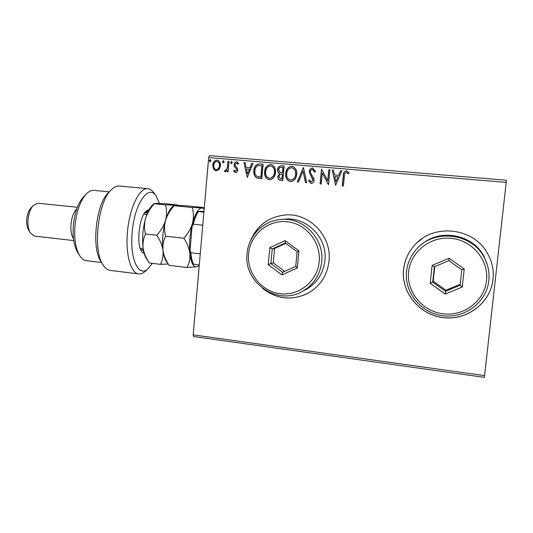 <?xml version="1.0" encoding="UTF-8"?>
<svg xmlns="http://www.w3.org/2000/svg" width="533" height="533" viewBox="0 0 533 533"><rect width="100%" height="100%" fill="white"/><g stroke="black" fill="none" stroke-linecap="round" stroke-linejoin="round"><path stroke-width="0.8" d="M403.561 269.511C401.023 292.337 419.231 314.776 443.043 317.628C466.808 320.819 490.547 303.077 493.012 279.519C493.998 269.765 491.912 260.644 486.762 252.156C472.658 227.984 435.394 223.747 416.446 243.241C409.031 250.557 404.734 259.318 403.561 269.511M422.116 238.624L416.473 243.221C409.058 250.537 404.767 259.291 403.594 269.478C401.056 292.291 419.258 314.723 443.056 317.568C466.808 320.759 490.533 303.024 492.998 279.479C493.711 272.869 492.925 266.413 490.646 260.111M262.649 288.446C277.413 299.693 292.99 301.032 309.38 292.457C320.753 285.275 327.295 274.848 329.001 261.177C332.112 236.326 309.473 212.7 285.335 214.952C267.959 216.924 256.1 226.092 249.77 242.462M263.822 289.279C277.76 299.346 292.45 300.685 307.907 293.297M484.317 377.364L193.632 336.53L193.166 334.844L484.59 375.632L484.317 377.364M219.116 169.501L215.938 170.96L213.453 169.014L212.76 165.21C213 162.245 214.439 160.56 217.084 160.147L217.451 160.2C219.743 161.226 220.749 163.118 220.469 165.87L219.116 169.501M229.03 161.339L228.097 171.846L227.038 171.753L227.178 170.207L225.179 171.773L224.413 171.346L225.013 170.274L225.472 170.5L227.171 168.368L227.971 161.246L229.03 161.339M235.433 172.672L233.514 170.993L234.214 170.147L235.479 171.373L236.632 170.047L236.465 169.068L234.287 166.296L234.08 164.644C234.227 162.951 235.066 161.999 236.599 161.785L238.664 163.398L237.965 164.324L236.605 163.091L235.153 164.677L235.313 165.703L237.511 168.435L237.705 170.087C237.585 171.633 236.825 172.492 235.433 172.672L235.433 172.672M259.857 163.931L263.122 164.204L261.783 178.728L256.373 177.722C254.254 175.89 253.415 173.498 253.841 170.54C254.068 166.356 256.073 164.151 259.857 163.931L263.122 164.224M284.182 165.976L282.81 180.594L280.498 180.381C278.539 179.947 277.66 178.655 277.866 176.51L279.485 173.518C278.053 172.645 277.426 171.34 277.593 169.594C277.84 167.189 279.085 165.903 281.337 165.736L284.182 165.976M303.484 167.595L306.708 182.706L305.496 182.599L303.05 171.14L298.493 181.98L297.287 181.873L303.484 167.595M328.828 169.727L329.954 169.82L328.515 184.645L322.278 172.972L321.212 183.992L320.093 183.892L321.519 169.114L327.755 180.754L328.828 169.727L329.954 169.847M344.378 176.063L343.399 185.964L342.266 185.857L343.252 175.817C343.072 173.078 344.145 171.419 346.477 170.826L349.102 172.785L348.409 173.878L346.337 172.359C344.871 172.978 344.218 174.211 344.378 176.063M208.683 157.568L209.469 155.636L506.35 180.221L506.19 182.393L208.683 157.568L193.166 334.844M506.19 182.393L484.59 375.632M335.657 185.277L332.212 170.014L333.445 170.114L334.484 175.004L338.622 175.357L340.6 170.72L341.84 170.82L335.657 185.277M312.691 167.988L315.649 171.493L314.67 172.166L312.631 169.507C311.285 169.647 310.526 170.42 310.366 171.839L310.592 173.318L313.697 177.975L314.05 180.274C313.884 182.179 312.911 183.252 311.132 183.479L308.574 180.74L309.533 179.914L311.292 181.973L312.931 180.234L309.253 171.719C309.486 169.514 310.632 168.275 312.691 167.988L313.124 168.062M296.701 174.364C296.375 178.548 294.316 180.98 290.525 181.653L290.305 181.626C286.774 180.274 285.228 177.562 285.688 173.485C286.014 169.307 288.087 166.896 291.891 166.243L292.544 166.343C295.742 167.895 297.128 170.567 296.701 174.364M275.488 172.532C275.175 176.689 273.143 179.108 269.398 179.781L269.252 179.761C265.714 178.455 264.168 175.75 264.615 171.659C264.934 167.515 266.973 165.117 270.731 164.464L271.317 164.55C274.515 166.069 275.901 168.728 275.488 172.532M247.265 177.442L243.934 162.592L245.1 162.685L246.113 167.442L250.024 167.775L251.882 163.258L253.048 163.358L247.265 177.442M232.301 162.632L231.309 163.758L230.529 162.485L231.522 161.359L232.301 162.632M224.18 161.952L223.194 163.071L222.421 161.799L223.407 160.68L224.18 161.952M211.035 160.839L210.055 161.959L209.289 160.693L210.262 159.574L211.035 160.839M285.828 214.926L285.421 214.952C268.625 216.791 256.926 225.519 250.337 241.143M342.393 185.87L343.379 175.843C343.192 173.112 344.265 171.446 346.597 170.86L346.477 170.826M346.597 170.86L346.983 170.926M348.449 173.825L347.063 172.632M347.183 172.665L346.637 172.419M335.597 185.271L332.212 170.014M332.345 170.047L333.445 170.14M338.622 175.357L334.484 175.004M338.748 175.384L340.6 170.72M340.727 170.753L341.826 170.846M335.917 181.686L338.115 176.869L334.817 176.57L335.917 181.686L337.982 176.836M328.408 184.631L322.278 172.972M320.24 183.905L321.519 169.114M328.968 169.761L327.755 180.754M314.783 172.086L312.911 169.567M311.059 183.472L308.574 180.74M308.734 180.767L309.58 180.034M312.931 180.234L311.292 181.973M313.084 180.261L312.438 178.275M312.591 178.302L311.205 176.683M311.359 176.716L309.253 171.719M309.406 171.753C309.64 169.554 310.786 168.308 312.844 168.028M305.656 182.612L303.05 171.14M297.461 181.886L303.297 167.582M290.438 181.64C286.934 180.274 285.408 177.562 285.868 173.511L285.688 173.485M285.868 173.511C286.194 169.341 288.26 166.929 292.064 166.283L291.891 166.243M292.064 166.283L292.597 166.356M290.505 180.134L290.791 180.174C293.85 179.621 295.509 177.662 295.768 174.304C296.115 171.253 295.002 169.108 292.437 167.855L292.331 167.835M286.787 173.578C286.428 176.789 287.633 178.968 290.405 180.121L290.618 180.147C293.683 179.594 295.342 177.636 295.602 174.271C295.948 171.22 294.836 169.068 292.264 167.822L291.791 167.748C288.706 168.261 287.04 170.2 286.787 173.578M280.605 180.394C278.692 179.927 277.84 178.642 278.053 176.536L277.866 176.51M278.053 176.536L279.485 173.518M279.672 173.551C278.239 172.679 277.606 171.373 277.78 169.634L277.593 169.594M277.78 169.634C278.019 167.229 279.265 165.943 281.517 165.77L281.337 165.736M281.517 165.77L284.182 165.996M280.951 172.659L282.617 172.852L283.123 167.415L281.697 167.275C279.958 167.102 278.959 167.908 278.686 169.687L280.158 172.445L282.437 172.819L282.943 167.382M280.618 178.888L282.037 179.021L282.477 174.344L281.737 174.271C280.105 174.118 279.179 174.891 278.959 176.576L280.511 178.875L281.857 178.995L282.297 174.318M269.398 179.781C265.894 178.455 264.368 175.757 264.814 171.693L264.615 171.659M264.814 171.693C265.128 167.549 267.166 165.15 270.924 164.504L270.731 164.464M270.924 164.504L271.384 164.57M269.412 178.275L269.685 178.308C272.696 177.756 274.335 175.817 274.588 172.472C274.928 169.421 273.815 167.282 271.257 166.063L271.137 166.043M265.701 171.759C265.354 174.957 266.547 177.123 269.298 178.262L269.491 178.282C272.51 177.736 274.149 175.783 274.402 172.445C274.742 169.387 273.629 167.249 271.064 166.029L270.631 165.963C267.586 166.469 265.947 168.401 265.701 171.759M269.685 178.308L269.298 178.262M259.045 178.475L256.373 177.722M256.573 177.749C254.461 175.917 253.621 173.525 254.048 170.573L253.841 170.54M254.048 170.573C254.274 166.389 256.273 164.191 260.057 163.964M259.278 176.989L261.043 177.169L262.103 165.643L257.819 165.63C255.96 166.696 254.994 168.361 254.921 170.64C254.561 173.058 255.274 174.984 257.066 176.403L260.844 177.143L261.903 165.603M247.285 177.396L243.934 162.592M244.147 162.632L245.107 162.712M250.024 167.775L246.113 167.442M250.23 167.815L251.882 163.258M252.089 163.298L253.042 163.378M247.492 173.951L249.637 169.254L246.433 168.968L247.492 173.951L249.431 169.221M235.473 172.672L233.514 170.993M233.734 171.026L234.313 170.327M236.632 170.047L235.479 171.373M236.852 170.08L236.465 169.068M236.685 169.101L234.287 166.296M234.507 166.336L234.08 164.644M234.307 164.677C234.447 162.991 235.286 162.039 236.819 161.825L236.599 161.785M238.078 164.171L236.825 163.131M231.355 163.758L230.529 162.485M230.756 162.525L231.708 161.399M227.265 171.773L227.178 170.207M225.259 171.779L224.413 171.346M224.64 171.379L225.192 170.4M227.171 168.368L225.472 170.5M227.398 168.408L227.971 161.246M228.204 161.286L229.03 161.359M223.247 163.071L222.421 161.799M222.654 161.839L223.594 160.719M216.085 170.98L213.453 169.014M213.693 169.048L212.76 165.21M213 165.243C213.24 162.285 214.679 160.6 217.317 160.186L217.084 160.147M216.311 169.707L216.478 169.734C218.437 169.341 219.496 168.028 219.649 165.81C219.882 163.738 219.15 162.305 217.444 161.506L217.304 161.486M213.813 165.29C213.58 167.435 214.353 168.901 216.131 169.687L216.245 169.701C218.204 169.307 219.263 167.995 219.416 165.77C219.649 163.698 218.916 162.265 217.211 161.466L216.971 161.432C215.012 161.792 213.96 163.078 213.813 165.29M210.115 161.959L209.289 160.693M209.529 160.733L210.448 159.614M202.76 225.206L193.306 224.213L192.073 226.558C193.679 219.636 195.671 214.606 198.056 211.468L203.979 211.334M199.275 265.054L193.419 264.048C191.574 261.417 190.441 256.813 190.021 250.23L192.073 226.558M190.021 250.23L190.827 252.782C191.307 258.012 192.266 261.883 193.712 264.401M200.255 253.861L190.827 252.782M198.056 211.468L198.309 211.581C196.384 214.526 194.712 218.737 193.306 224.213M203.906 212.147L198.309 211.581M159.447 203.446L155.996 195.811C148.374 183.712 134.169 204.206 132.144 232.994C129.726 259.418 138.813 277.84 148.041 268.725L152.298 263.369M145.296 271.197L144.949 271.51C142.837 273.349 140.752 274.149 138.68 273.915C130.951 273.469 125.468 254.827 127.407 232.741C129.193 208.323 139.553 187.15 147.974 188.715C150.046 188.935 151.912 190.174 153.577 192.433L153.81 192.759M79.537 255.407L77.685 252.422C74.054 246.293 72.595 237.491 73.301 226.019C74.627 212.587 78.118 202.767 83.781 196.55L86.193 194.079M109.232 191.847L94.015 190.368C91.529 190.141 89.018 191.274 86.486 193.772C80.236 200.635 76.379 211.528 74.906 226.452C74.12 239.204 75.726 248.958 79.73 255.713C81.662 258.705 83.868 260.364 86.346 260.684L101.55 262.516M73.501 238.764C71.422 235.553 70.569 230.842 70.949 224.633C71.662 217.417 73.594 212.214 76.739 209.009M30.221 232.781L28.549 229.923C27.07 227.305 26.463 223.853 26.717 219.556C27.183 214.499 28.595 210.628 30.947 207.957L33.173 205.551M77.372 207.284L38.003 203.213L33.319 205.392C30.381 208.736 28.622 213.586 28.029 219.942C27.709 225.339 28.469 229.67 30.314 232.934L34.418 236.079L73.747 240.583M147.974 188.715L119.412 185.997C116.854 185.764 114.249 186.923 111.597 189.481C97.792 201.188 92.376 250.856 103.322 265.307C105.361 268.379 107.653 270.084 110.204 270.418L138.68 273.915M103.102 264.954L101.15 261.896C91.063 248.525 96.007 203.186 108.739 192.34L111.25 189.821M144.31 253.801L141.818 251.823C136.062 244.747 139.133 216.598 146.282 210.955L149.12 209.562M147.634 212.607L144.636 212.9M140.645 249.577L143.417 250.004M192.166 207.51C193.666 212.487 193.785 217.717 192.52 223.2C190.901 228.59 188.016 233.601 183.865 238.224C187.17 243.235 189.175 248.331 189.888 253.535C190.228 258.692 189.255 263.342 186.976 267.493L196.824 266.793L198.749 265.76L196.824 266.793C193.339 267.253 191.027 262.829 189.888 253.535C189.028 243.648 189.908 233.541 192.52 223.2C195.325 213.373 198.469 208.276 201.967 207.903L192.166 207.51L174.191 205.718L173.838 205.438L175.663 205.285L185.497 205.711L202.846 207.43L203.453 207.697L201.967 207.903L204.192 208.863M149.4 263.022C146.115 258.265 144.023 253.322 143.13 248.185C143.81 252.928 144.956 256.48 146.568 258.838L149.4 263.022L160.446 264.335C162.592 260.191 163.444 255.567 162.998 250.457C161.959 240.636 162.805 230.616 165.543 220.376C163.851 225.712 160.926 230.669 156.762 235.253C160.107 240.216 162.185 245.287 162.998 250.457C163.644 255.48 164.777 259.151 166.403 261.483L169.121 265.367C165.863 260.584 163.818 255.613 162.998 250.457C162.538 245.327 163.411 240.583 165.616 236.226C164.211 231.089 164.184 225.805 165.543 220.376C167.235 215.059 170.12 210.169 174.191 205.718M165.616 236.226L183.865 238.224M169.121 265.367L186.976 267.493M154.097 203.526L152.431 205.112C149.78 207.623 147.508 212.021 145.609 218.29C144.196 223.68 144.157 228.917 145.482 234.014C143.377 238.371 142.591 243.095 143.13 248.185C141.958 238.418 142.784 228.45 145.609 218.29C147.348 213.007 150.259 208.163 154.35 203.739L156.222 203.353L166.336 203.806L177.069 204.872L175.663 205.285L165.463 204.852C166.856 209.775 166.882 214.952 165.543 220.376C167.462 213.786 169.741 209.256 172.372 206.804L173.811 205.458M199.255 265.301L198.749 265.76M160.446 264.335L168.155 264.028M154.35 203.739L165.463 204.852M145.482 234.014L156.762 235.253M486.529 280.605C488.974 260.157 472.171 240.236 451.204 238.311C430.271 236.086 410.53 251.896 408.604 271.85C406.379 291.771 422.309 311.359 443.07 313.81C463.783 316.569 484.404 301.092 486.529 280.605M406.532 271.43C407.465 263.142 410.71 255.82 416.28 249.464C433.682 228.337 472.524 232.821 484.637 258.258C488.248 265.367 489.64 272.836 488.828 280.678C486.576 302.324 464.776 318.661 442.896 315.736C420.983 313.131 404.187 292.457 406.532 271.43M487.389 265.048L484.317 257.059C473.417 234.433 440.198 228.084 421.77 244.361M430.211 283.316L432.11 265.447L449.059 258.205L464.223 268.972L462.258 287.001L445.195 294.103L430.211 283.316L432.709 282.104L445.535 291.324L460.112 285.242L461.791 269.838L448.839 260.637L434.342 266.82L432.709 282.104L433.182 281.144L445.848 290.245L445.195 294.103M445.848 290.245L460.226 284.242M434.728 266.653L433.182 281.144M460.112 285.242L462.258 287.001M461.791 269.838L464.223 268.972M448.839 260.637L449.059 258.205M432.11 265.447L434.342 266.82M319.194 261.803C321.246 242.322 305.895 223.434 286.901 221.695C267.932 219.669 250.157 234.833 248.565 253.868C246.699 272.876 261.29 291.464 280.111 293.683C298.9 296.188 317.428 281.324 319.194 261.803M247.072 253.528C248.418 235.899 263.162 220.769 280.691 219.483C303.137 216.818 324.59 238.731 321.685 261.903C320.053 274.835 313.79 284.575 302.897 291.118C277.833 306.548 243.168 282.643 247.072 253.528M303.81 290.652L306.502 289.279C317.175 282.863 323.311 273.336 324.91 260.684C327.755 238.004 306.755 216.578 284.762 219.183L281.637 219.416M268.226 264.681L269.818 247.645L285.115 240.656L298.926 250.836L297.281 268.026L281.884 274.881L268.226 264.681L270.884 263.562L282.57 272.283L295.735 266.407L297.134 251.723L285.335 243.015L272.243 248.984L270.884 263.562L273.276 262.869L284.655 271.35M285.808 243.361L274.622 248.458L272.243 248.984L269.818 247.645M274.622 248.458L273.276 262.869M281.884 274.881L282.57 272.283M295.735 266.407L297.281 268.026M297.134 251.723L298.926 250.836M285.335 243.015L285.115 240.656M141.352 249.957L142.637 250.11L143.717 251.509M145.742 212.647L149.027 209.729M148.041 268.725L144.949 271.51M155.996 195.811L153.577 192.433M143.85 214.159L146.888 214.473M204.206 208.716L203.453 207.697M140.146 248.178L143.177 248.531M484.637 258.258L484.317 257.059M302.897 291.118L306.502 289.279"/></g></svg>
